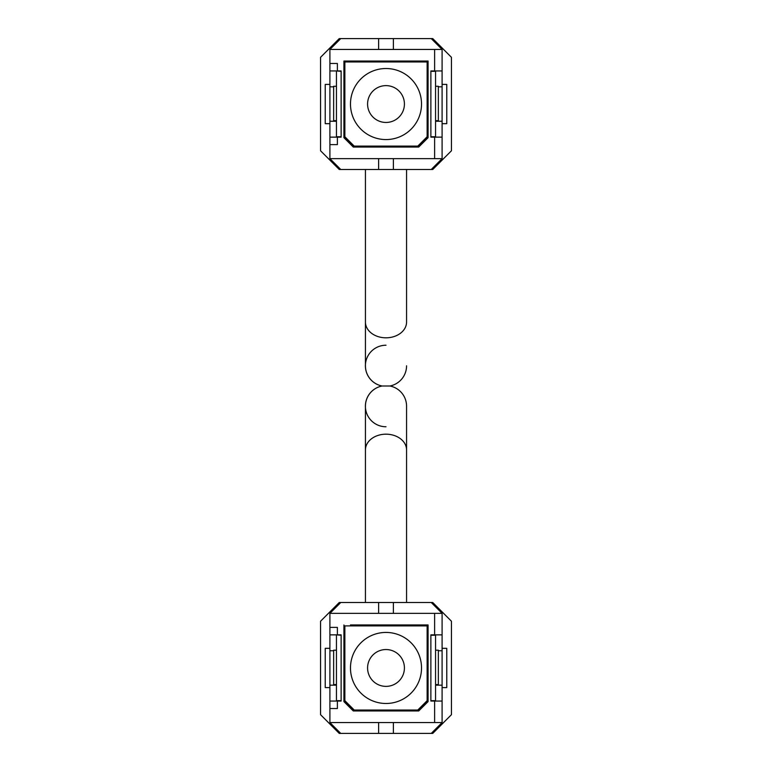 <?xml version="1.0" encoding="UTF-8"?>
<svg xmlns="http://www.w3.org/2000/svg" width="772" height="772" viewBox="0 0 772 772"><rect width="100%" height="100%" fill="white"/><g stroke="black" fill="none" stroke-linecap="round" stroke-linejoin="round"><path stroke-width="1.16" d="M430.873 136.76L435.553 136.76L435.553 70.947M435.553 86.281L438.351 86.281L438.351 120.683L435.553 120.683M427.138 61.972L344.862 61.972L344.862 136.76L354.213 146.111L417.787 146.111L427.138 136.76L427.138 61.972M350.478 61.036L343.926 61.036L343.926 137.696L353.277 147.047L418.723 147.047L428.074 137.696L428.074 61.036L343.926 61.036L343.926 61.972L344.862 61.972M427.138 136.76L428.074 136.76L417.787 147.047M435.553 71.323L430.873 71.323M428.074 71.323L427.138 71.323M386 68.515A35.522 35.522 0 0 0 350.478 104.037A35.522 35.522 0 0 0 386 139.568A35.522 35.522 0 0 0 421.522 104.037A35.522 35.522 0 0 0 386 68.515M341.127 71.323L336.447 70.947M344.862 71.323L343.926 71.323M336.447 71.323L336.447 136.76L341.127 136.76M354.213 147.047L343.926 136.76L344.862 136.76M336.447 120.683L333.649 120.683L333.649 86.281L336.447 86.281M386 122.459A18.422 18.422 0 0 1 367.578 104.037A18.422 18.422 0 0 1 386 85.624A18.422 18.422 0 0 1 404.422 104.037A18.422 18.422 0 0 1 386 122.459M337.383 70.947L341.127 70.947L341.127 137.136L329.905 137.136L329.905 70.947L337.383 70.947L337.383 63.468L329.905 63.468L329.905 49.447L442.095 49.447L431.249 38.6L378.627 38.6L378.627 49.447M393.373 38.6L393.373 49.447M442.095 49.447L442.095 70.947L430.873 70.947L430.873 137.136L442.095 137.136L442.095 70.947M442.095 137.136L442.095 158.636L329.905 158.636L329.905 144.615L337.383 144.615L337.383 137.136M434.617 158.636L434.617 137.136M434.617 70.947L434.617 49.447M329.905 137.136L329.905 144.615M329.905 70.947L329.905 63.468M378.627 38.6L340.751 38.6L329.905 49.447M435.553 121.243L442.095 121.243M431.249 38.6L432.745 38.6L451.437 57.302L451.437 150.781L432.745 169.483L431.249 169.483L442.095 158.636M438.351 86.84L442.095 86.84M442.095 123.674L446.766 123.674L446.766 84.409L442.095 84.409M340.751 38.6L339.255 38.6L320.563 57.302L320.563 150.781L339.255 169.483L340.751 169.483L329.905 158.636M333.649 86.84L329.905 86.84M336.447 121.243L329.905 121.243M329.905 123.674L325.234 123.674L325.234 84.409L329.905 84.409M431.249 169.483L393.373 169.483L393.373 158.636M378.627 158.636L378.627 169.483L340.751 169.483M378.627 169.483L393.373 169.483M420.209 61.972A54.223 54.223 0 0 0 419.022 61.036M393.257 61.036A43.608 43.608 0 0 1 397.503 61.972M397.503 146.111A43.608 43.608 0 0 1 393.257 147.047M352.978 61.036A54.223 54.223 0 0 0 351.791 61.972M378.743 147.047A43.608 43.608 0 0 1 374.497 146.111M374.497 61.972A43.608 43.608 0 0 1 378.743 61.036M354.213 61.036L353.277 61.972M418.723 61.972L417.787 61.036M421.522 624.953L428.074 624.953L428.074 701.613L418.723 710.964L353.277 710.964L343.926 701.613L343.926 624.953L343.926 625.889L344.862 625.889L344.862 700.677L354.213 710.028L417.787 710.028L427.138 700.677L427.138 625.889L428.074 625.889L428.074 624.953L350.478 624.953M430.873 700.677L435.553 700.677L435.553 634.864M435.553 650.198L438.351 650.198L438.351 684.6L435.553 684.6M344.862 625.889L428.074 625.889M427.138 700.677L428.074 700.677L417.787 710.964M435.553 635.24L430.873 635.24M428.074 635.24L427.138 635.24M386 632.432A35.522 35.522 0 0 0 350.478 667.963A35.522 35.522 0 0 0 386 703.485A35.522 35.522 0 0 0 421.522 667.963A35.522 35.522 0 0 0 386 632.432M341.127 635.24L336.447 634.864M344.862 635.24L343.926 635.24M336.447 635.24L336.447 700.677L341.127 700.677M354.213 710.964L343.926 700.677L344.862 700.677M336.447 684.6L333.649 684.6L333.649 650.198L336.447 650.198M386 686.376A18.422 18.422 0 0 1 367.578 667.963A18.422 18.422 0 0 1 386 649.542A18.422 18.422 0 0 1 404.422 667.963A18.422 18.422 0 0 1 386 686.376M337.383 634.864L341.127 634.864L341.127 701.053L329.905 701.053L329.905 634.864L337.383 634.864L337.383 627.385L329.905 627.385L329.905 613.364L442.095 613.364L431.249 602.517L378.627 602.517L378.627 613.364M393.373 602.517L393.373 613.364M442.095 613.364L442.095 634.864L430.873 634.864L430.873 701.053L442.095 701.053L442.095 634.864M442.095 701.053L442.095 722.553L329.905 722.553L329.905 708.532L337.383 708.532L337.383 701.053M434.617 722.553L434.617 701.053M434.617 634.864L434.617 613.364M329.905 701.053L329.905 708.532M329.905 634.864L329.905 627.385M378.627 602.517L340.751 602.517L329.905 613.364M435.553 685.16L442.095 685.16M431.249 602.517L432.745 602.517L451.437 621.219L451.437 714.698L432.745 733.4L431.249 733.4L442.095 722.553M438.351 650.757L442.095 650.757M442.095 687.591L446.766 687.591L446.766 648.326L442.095 648.326M340.751 602.517L339.255 602.517L320.563 621.219L320.563 714.698L339.255 733.4L340.751 733.4L329.905 722.553M333.649 650.757L329.905 650.757M336.447 685.16L329.905 685.16M329.905 687.591L325.234 687.591L325.234 648.326L329.905 648.326M431.249 733.4L393.373 733.4L393.373 722.553M378.627 722.553L378.627 733.4L340.751 733.4M378.627 733.4L393.373 733.4M420.209 625.889A54.223 54.223 0 0 0 419.022 624.953M393.257 624.953A43.608 43.608 0 0 1 397.503 625.889M397.503 710.028A43.608 43.608 0 0 1 393.257 710.964M352.978 624.953A54.223 54.223 0 0 0 351.791 625.889M378.743 710.964A43.608 43.608 0 0 1 374.497 710.028M374.497 625.889A43.608 43.608 0 0 1 378.743 624.953M354.213 624.953L353.277 625.889M418.723 625.889L417.787 624.953M421.522 61.036L428.074 61.036L428.074 61.972M388.963 386L389.908 386A20.564 20.564 0 0 1 406.564 406.197L406.564 406.197A20.564 20.564 0 0 0 389.908 386A20.564 20.564 0 0 0 406.564 365.803L406.564 365.803A20.564 20.564 0 0 1 389.908 386L382.69 386M386 426.762A20.564 20.564 0 0 1 382.092 386A20.564 20.564 0 0 0 365.436 406.197L365.436 449.941A20.564 15.758 0 0 1 386 434.182A20.564 15.758 0 0 1 406.564 449.941L406.564 406.197M386 345.238A20.564 20.564 0 0 0 382.092 386A20.564 20.564 0 0 1 365.436 365.803L365.436 322.059A20.564 15.758 -0 0 0 386 337.818A20.564 15.758 -0 0 0 406.564 322.059L406.564 169.483M365.436 602.517L365.436 406.197M365.436 169.483L365.436 365.803M406.564 449.941L406.564 602.517"/></g></svg>
